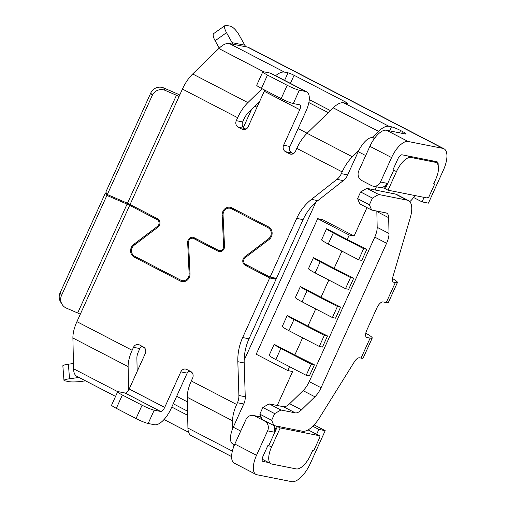 <?xml version="1.0" encoding="UTF-8"?>
<svg xmlns="http://www.w3.org/2000/svg" width="507" height="507" viewBox="0 0 507 507"><rect width="100%" height="100%" fill="white"/><g stroke="black" fill="none" stroke-linecap="round" stroke-linejoin="round"><path stroke-width="0.76" d="M289.522 366.675L287.754 370.566L292.628 371.536L277.228 405.486M309.061 429.302A14.728 6.268 -62.6 0 1 308.712 430.196L307.85 430.025M409.789 201.64L409.89 201.558A14.728 6.268 117.4 0 0 414.884 195.537M376.422 186.817L374.99 189.973M366.979 207.629L354.108 236.008L349.234 235.039L317.686 218.675L256.206 354.209L287.754 370.566M363.639 248.671L366.815 249.305L361.776 260.414L358.595 259.78L363.639 248.671L333.27 232.928A14.728 1.635 -155.6 0 1 326.571 228.771L347.219 239.481L349.234 235.039M347.219 239.481L366.815 249.305M350.533 277.557L353.715 278.185L348.67 289.294L345.495 288.667L350.533 277.557L320.164 261.808A14.728 1.635 -155.6 0 1 313.465 257.657L334.119 268.368L341.933 251.136M334.119 268.368L353.715 278.185M321.013 297.248L340.609 307.071L337.434 306.437L307.065 290.695A14.728 1.635 -155.6 0 1 300.366 286.537L321.013 297.248L328.828 280.022M324.328 335.323L327.509 335.957L322.471 347.061L319.29 346.433L324.328 335.323L293.965 319.575A14.728 1.635 -155.6 0 1 287.26 315.424L307.914 326.134L315.728 308.909M307.914 326.134L327.509 335.957M294.808 355.014L314.403 364.837L309.365 375.947L306.19 375.313L311.228 364.203L280.859 348.461A14.728 1.635 -155.6 0 1 274.16 344.31L294.808 355.014L302.622 337.789M354.108 236.008L322.56 219.645L317.686 218.675M274.16 344.31L269.122 355.413A14.728 1.635 -155.6 0 0 275.821 359.571L306.19 375.313M287.26 315.424L282.222 326.533A14.728 1.635 -155.6 0 0 288.92 330.684L319.29 346.433M300.366 286.537L295.328 297.647A14.728 1.635 -155.6 0 0 302.026 301.804L332.396 317.547L337.434 306.437M313.465 257.657L308.427 268.767A14.728 1.635 -155.6 0 0 315.126 272.918L345.495 288.667M326.571 228.771L321.527 239.881A14.728 1.635 -155.6 0 0 328.232 244.032L358.595 259.78M275.941 279.18L276.328 278.318M273.013 277.659L276.042 279.23L249.013 338.815A49.097 44.09 -78.8 0 0 244.171 360.23L315.798 202.325A49.097 44.09 -78.8 0 0 303.072 219.645L296.715 218.384A49.097 44.09 -78.8 0 1 311.469 199.378L336.94 179.351L343.296 180.612L317.819 200.639A49.097 44.09 -78.8 0 0 315.798 202.325M271.53 447.047A17.181 7.313 -62.6 0 0 271.036 463.772A17.181 7.313 -62.6 0 0 271.891 464.07L296.253 468.912A17.181 7.313 117.4 0 0 310.721 454.83L312.775 450.298L313.839 450.508L319.885 437.18L318.827 436.971A14.728 6.268 -62.6 0 0 319.366 435.716L280.194 427.94L271.53 447.047L268.767 445.615L277.437 426.507L280.194 427.94M319.885 437.18L318.947 436.692M365.693 155.567L358.246 151.701A17.181 7.313 -62.6 0 1 358.772 150.585A17.181 7.313 -62.6 0 1 372.17 137.555A17.181 7.313 -62.6 0 1 372.721 137.625L374.774 138.031M388.039 190.201L427.217 197.983A14.728 6.268 117.4 0 0 427.597 197.185L428.656 197.394L434.702 184.066L433.643 183.857L435.697 179.326A17.181 7.313 117.4 0 0 436.191 162.595A17.181 7.313 117.4 0 0 435.336 162.297L410.974 157.462A17.181 7.313 -62.6 0 0 396.506 171.543L388.039 190.201L385.276 188.775L393.743 170.111L392.995 169.718M396.506 171.543L392.893 169.94L397.932 158.83A4.912 2.091 117.4 0 1 402.07 154.806L432.579 160.871L435.336 162.297M385.276 188.775L382.063 187.375A7.364 6.616 101.2 0 1 379.496 187.425L373.139 186.164A7.364 6.616 101.2 0 1 371.555 185.606L361.694 180.492A7.364 6.616 101.2 0 1 358.804 170.764L369.888 146.32L391.581 157.569L380.491 182.007A7.364 6.616 101.2 0 1 373.139 186.164M274.04 425.595A7.364 6.616 101.2 0 1 273.97 432.116L276.588 426.336L275.852 425.956M234.488 444.823L232.776 443.936A17.181 7.313 -62.6 0 1 232.789 428.326A17.181 7.313 -62.6 0 1 233.277 427.205L244.336 402.666A14.728 13.226 101.2 0 1 243.804 403.997L237.447 402.735L236.649 404.491A24.551 10.451 117.4 0 0 232.624 420.816L232.789 428.326M358.246 151.701L347.073 176.189A14.728 13.226 101.2 0 1 343.296 180.612M244.171 360.23A49.097 44.09 -78.8 0 0 244.19 362.968L237.834 361.706L238.892 395.492A14.728 13.226 101.2 0 1 237.447 402.735M238.892 395.492L245.249 396.753L244.19 362.968M245.249 396.753A14.728 13.226 101.2 0 1 244.336 402.666M319.366 435.716L308.712 430.196M277.437 426.507L276.588 426.336M268.767 445.615L267.924 445.444L262.88 456.553A4.912 2.091 -62.6 0 0 262.74 461.332A4.912 2.091 -62.6 0 0 262.987 461.421L262.531 461.18M261.13 417.248L254.863 416.006L264.717 421.121A7.364 6.616 101.2 0 1 267.614 430.849L256.523 455.292L234.836 444.043A19.64 8.359 -62.6 0 0 234.266 463.164L255.959 474.406A19.64 8.359 -62.6 0 1 256.523 455.292M316.628 434.296L318.846 429.404L325.202 430.665L310.284 463.55A22.093 9.405 -62.6 0 1 291.683 481.65L256.935 474.748A19.64 8.359 -62.6 0 1 255.959 474.406M268.672 462.549L262.987 461.421M433.764 183.578L434.702 184.066M413.573 197.489L422.052 201.887L424.106 197.369M226.515 32.676L215.126 40.75A9.817 3.137 54.7 0 1 213.688 33.582L225.076 25.508A9.817 3.137 -125.3 0 0 226.515 32.676L232.092 42.658A4.912 4.411 -78.8 0 0 233.873 44.413L229.272 43.501A24.551 10.451 117.4 0 0 218.828 48.52L263.703 71.791M218.828 48.52L192.666 73.978A24.551 10.451 117.4 0 0 182.438 89.067L179.066 96.495A4.912 0.545 24.4 0 0 176.455 95.265L165.181 90.392A9.817 9.633 -31.3 0 0 152.252 95.436L107.3 194.523L127.472 203.244A4.912 0.545 24.4 0 1 130.084 204.479L157.563 218.726A4.912 4.411 -78.8 0 1 159.971 222.719A4.912 4.411 -78.8 0 1 157.95 227.161L134.121 245.268A6.382 5.729 -78.8 0 0 131.497 251.041A6.382 5.729 -78.8 0 0 134.628 256.231L180.752 280.149A6.382 5.729 -78.8 0 0 182.127 280.637A6.382 5.729 -78.8 0 0 189.124 273.786L190.017 273.964M340.609 307.071L335.571 318.181L332.396 317.547M314.403 364.837L311.228 364.203M380.491 182.007L386.847 183.274A7.364 6.616 101.2 0 1 382.063 187.375M386.847 183.274L384.426 188.604M325.202 430.665L314.112 424.917M399.522 132.834L400.568 130.514L402.545 131.541A7.364 0.818 24.4 0 1 406.069 133.949A7.364 0.818 24.4 0 1 405.283 133.975L386.423 130.229L408.116 141.478L442.858 148.38A22.093 9.405 -62.6 0 1 443.961 148.76A22.093 9.405 -62.6 0 1 443.321 170.27L428.409 203.155L422.052 201.887M144.869 348.227A14.728 1.635 -155.6 0 1 143.532 347.548L143.715 347.143M192.21 372.791L188.864 371.054M144.882 348.246L143.532 347.548M298.11 128.563L307.096 133.221M255.002 106.21L257.005 107.25M107.3 194.523L105.817 192.083L150.769 92.99L152.252 95.436M150.769 92.99A9.817 9.633 148.7 0 1 163.698 87.945L174.972 92.819A19.64 2.18 -155.6 0 1 179.757 94.974M358.772 150.585L352.39 156.802A24.551 10.451 117.4 0 0 342.162 171.898L341.363 173.648L347.72 174.909A14.728 13.226 101.2 0 1 347.073 176.189M341.363 173.648A14.728 13.226 101.2 0 1 336.94 179.351M262.125 88.744L247.879 102.604A24.551 10.451 117.4 0 0 237.65 117.7L236.294 120.685A4.912 4.411 -78.8 0 0 238.22 127.175L244.577 128.436A4.912 4.411 101.2 0 1 242.65 121.946L244.006 118.961A9.817 4.183 117.4 0 1 248.094 112.928L259.432 101.894M244.577 128.436L245.977 129.165M283.622 145.224L299.745 109.677A4.912 2.091 117.4 0 0 299.891 104.898A4.912 2.091 117.4 0 0 299.643 104.816L293.287 103.548L299.333 90.221L305.689 91.482A19.64 8.359 -62.6 0 1 306.665 91.824A19.64 8.359 -62.6 0 1 306.101 110.938L289.979 146.491L283.622 145.224A4.912 4.411 -78.8 0 0 285.549 151.713L289.491 153.76A4.912 4.411 -78.8 0 0 290.549 154.134A4.912 4.411 -78.8 0 0 295.454 151.365L296.804 148.38L342.162 171.898M293.306 153.703L291.905 152.975A4.912 4.411 101.2 0 1 289.979 146.491M189.124 273.786L187.666 242.568A4.912 4.411 -78.8 0 1 193.047 237.301A4.912 4.411 -78.8 0 1 194.105 237.675L218.479 250.319A3.929 3.53 -78.8 0 0 219.328 250.616A3.929 3.53 -78.8 0 0 223.631 246.402L222.174 215.183A7.364 6.616 -78.8 0 1 230.241 207.281A7.364 6.616 -78.8 0 1 231.832 207.838L268.514 226.863A7.364 6.616 -78.8 0 1 272.126 232.852A7.364 6.616 -78.8 0 1 269.103 239.519L245.268 257.619A3.929 3.53 -78.8 0 0 243.658 261.175A3.929 3.53 -78.8 0 0 245.584 264.369L270.092 277.076L276.448 278.343L303.072 219.645M233.55 208.732A7.364 6.616 -78.8 0 0 233.169 208.865M312.794 426.267L318.846 429.404M400.568 130.514A7.364 0.818 24.4 0 0 391.474 126.82L388.996 126.325A24.551 10.451 117.4 0 0 378.552 131.345L372.17 137.555M296.804 148.38A24.551 10.451 117.4 0 1 307.033 133.284L333.2 107.826L378.552 131.345M229.272 43.501L284.484 72.127L288.027 72.831A4.912 0.545 24.4 0 1 294.085 75.296L345.356 101.882L344.83 103.041M330.368 110.577L309.27 99.638M264.711 90.088A4.912 2.091 -62.6 0 1 264.255 91.273L248.126 126.82A4.912 4.411 -78.8 0 1 243.227 129.589A4.912 4.411 -78.8 0 1 242.169 129.222L238.22 127.175M306.665 91.824L271.175 73.414A19.64 8.359 117.4 0 0 270.199 73.078L263.843 71.817A9.817 1.09 -155.6 0 0 262.784 71.848A9.817 1.09 -155.6 0 0 267.493 75.061L287.209 85.29A9.817 1.09 -155.6 0 0 299.333 90.221M262.784 71.848L256.738 85.176A9.817 1.09 24.4 0 0 261.441 88.395L281.163 98.618A9.817 1.09 24.4 0 0 293.287 103.548M270.092 277.076L296.715 218.384M284.484 72.127A24.551 10.451 117.4 0 0 275.612 75.72M443.961 148.76L248.741 47.531A22.093 9.405 117.4 0 0 247.644 47.145L246.579 46.936A4.912 4.411 101.2 0 1 244.805 45.186L232.092 42.658M333.2 107.826A24.551 10.451 117.4 0 1 343.638 102.807L347.181 103.51A4.912 0.545 24.4 0 0 347.707 103.491A4.912 0.545 24.4 0 0 345.356 101.882M438.118 165.168A7.364 3.137 117.4 0 0 437.18 161.841A7.364 3.137 117.4 0 0 436.812 161.708L432.579 160.871M225.076 25.508A9.817 3.137 -125.3 0 1 226.192 25.35L230.425 26.193A9.817 3.137 -125.3 0 1 239.228 35.205L244.805 45.186M215.126 40.75L219.246 48.121M231.61 456.585L191.24 435.652A24.551 10.451 117.4 0 1 187.926 428.079L187.273 397.298A24.551 10.451 117.4 0 1 191.297 380.972L192.654 377.988A4.912 4.411 -78.8 0 0 190.721 371.498L186.779 369.451A4.912 4.411 -78.8 0 0 185.72 369.077A4.912 4.411 -78.8 0 0 180.822 371.853L187.178 373.114A4.912 4.411 101.2 0 1 189.326 370.769M187.178 373.114L171.049 408.661A19.64 8.359 -62.6 0 1 154.515 424.752L148.158 423.491A9.817 1.09 24.4 0 1 136.034 418.56L116.312 408.331A9.817 1.09 24.4 0 1 111.61 405.118L117.656 391.791A9.817 1.09 -155.6 0 1 118.708 391.753L125.064 393.014A4.912 2.091 -62.6 0 0 129.196 388.996L164.693 407.4L180.822 371.853M137.169 371.428L136.884 358.088A9.817 4.183 117.4 0 1 138.493 351.554L139.85 348.569A4.912 4.411 101.2 0 1 141.998 346.23M184.333 281.074L184.985 281.41M249.013 338.815L242.657 337.548A49.097 44.09 -78.8 0 0 237.834 361.706M234.861 209.41L231.426 208.726L268.114 227.751A6.382 5.729 -78.8 0 1 271.245 232.941A6.382 5.729 -78.8 0 1 268.621 238.721L244.792 256.821A4.912 4.411 -78.8 0 0 242.771 261.263A4.912 4.411 -78.8 0 0 245.179 265.256L269.686 277.969L276.042 279.23M231.426 208.726A6.382 5.729 -78.8 0 0 230.051 208.244A6.382 5.729 -78.8 0 0 223.055 215.095L224.519 246.307A4.912 4.411 -78.8 0 1 219.138 251.573A4.912 4.411 -78.8 0 1 218.08 251.206L193.699 238.563A3.929 3.53 -78.8 0 0 192.85 238.265A3.929 3.53 -78.8 0 0 188.547 242.479L190.005 273.698A7.364 6.616 -78.8 0 1 181.937 281.6A7.364 6.616 -78.8 0 1 180.346 281.043L134.228 257.125A7.364 6.616 -78.8 0 1 130.616 251.13A7.364 6.616 -78.8 0 1 133.639 244.469L134.856 244.71M106.692 193.522L105.412 192.971L106.895 195.417L127.067 204.131A4.912 0.545 24.4 0 1 129.678 205.367L157.157 219.613A3.929 3.53 -78.8 0 1 159.084 222.807A3.929 3.53 -78.8 0 1 157.474 226.363L133.639 244.469M127.067 204.131L77.685 312.996L66.411 308.129A9.817 9.633 -31.3 0 1 61.543 295.397L106.895 195.417M105.412 192.971L60.06 292.951A9.817 9.633 148.7 0 0 60.567 301.893L62.05 304.339M77.685 312.996A4.912 0.545 -155.6 0 1 80.296 314.232L76.925 321.66A24.551 10.451 117.4 0 0 72.9 337.992L73.553 368.773A24.551 10.451 117.4 0 0 76.868 376.346L115.558 396.404M171.772 407.07L187.653 415.303M85.537 380.839L82.235 381.296A9.817 1.287 -4.4 0 1 69.167 381.682L64.934 380.839A9.817 1.287 -4.4 0 1 63.971 380.364L62.849 365.807A9.817 1.287 175.6 0 1 68.401 364.21L73.445 363.513M79.01 377.455L69.522 378.773A9.817 1.287 -4.4 0 0 63.971 380.364M233.119 444.113L233.207 448.182M188.585 432.256L164.04 419.523M129.196 388.996L145.325 353.442A4.912 4.411 -78.8 0 0 143.399 346.959L139.45 344.912A4.912 4.411 -78.8 0 0 138.392 344.538A4.912 4.411 -78.8 0 0 133.493 347.308L139.85 348.569M164.693 407.4A4.912 2.091 117.4 0 1 160.561 411.424L154.204 410.163A9.817 1.09 -155.6 0 1 142.08 405.226L122.358 395.004A9.817 1.09 -155.6 0 1 117.656 391.791M261.118 417.217A7.364 6.616 -78.8 0 0 259.628 416.71L253.272 415.448A7.364 6.616 -78.8 0 0 245.92 419.606L234.836 444.043M254.863 416.006A7.364 6.616 -78.8 0 0 253.272 415.448M76.925 321.66L132.137 350.293A24.551 10.451 117.4 0 0 128.119 366.618L128.613 390.117M132.137 350.293L133.493 347.308M242.657 337.548L269.686 277.969M408.116 141.478A19.64 8.359 117.4 0 0 391.581 157.569M386.423 130.229A19.64 8.359 117.4 0 0 369.888 146.32M376.828 211.077A14.728 6.268 117.4 0 1 376.847 211.552L377.183 227.326A14.728 6.268 117.4 0 1 374.768 237.124L309.226 381.606A14.728 6.268 117.4 0 1 303.085 390.663L289.681 403.705A14.728 6.268 117.4 0 1 283.413 406.715L269.103 403.876L262.848 407.476L259.825 414.143L262.043 419.428L273.875 425.563L302.406 431.229A24.551 10.451 -62.6 0 0 319.549 417.711L354.342 361.852A7.364 3.137 117.4 0 1 359.482 357.796L361.054 358.107L370.129 338.112L366.948 337.478A7.364 3.137 117.4 0 1 366.58 337.351A7.364 3.137 117.4 0 1 366.795 330.184L376.872 307.964A7.364 3.137 117.4 0 1 383.077 301.931L386.252 302.565L395.327 282.57A19.64 2.18 24.4 0 0 397.431 282.5A19.64 2.18 24.4 0 0 392.488 278.52M386.252 302.565A19.64 2.18 24.4 0 0 388.362 302.495L397.431 282.5M370.129 338.112A19.64 2.18 24.4 0 0 372.239 338.042A19.64 2.18 24.4 0 0 365.781 333.2M361.054 358.107A19.64 2.18 24.4 0 0 363.164 358.043L372.239 338.042M395.327 282.57L393.749 282.253A7.364 3.137 117.4 0 1 393.381 282.126A7.364 3.137 117.4 0 1 392.83 276.993L410.283 217.693A24.551 10.451 -62.6 0 0 408.446 200.588L396.613 194.454A24.551 10.451 -62.6 0 0 395.39 194.029L366.859 188.357L360.61 191.963L372.442 198.098L378.691 194.492L407.222 200.164A24.551 10.451 -62.6 0 1 408.446 200.588M372.442 198.098L369.419 204.765L371.637 210.044L385.954 212.889A14.728 6.268 117.4 0 1 386.689 213.143A14.728 6.268 117.4 0 1 388.679 217.687L389.008 233.461A14.728 6.268 117.4 0 1 386.594 243.259L321.058 387.741A14.728 6.268 117.4 0 1 314.917 396.797L301.513 409.84A14.728 6.268 117.4 0 1 295.245 412.85L280.929 410.011L274.68 413.611L271.657 420.278L273.875 425.563M369.419 204.765L357.587 198.624L359.805 203.909L371.637 210.044M357.587 198.624L360.61 191.963M378.691 194.492L366.859 188.357M259.825 414.143L271.657 420.278M262.848 407.476L274.68 413.611M269.103 403.876L280.929 410.011M410.974 157.462L408.211 156.029M374.419 138.506L372.721 137.625M240.724 431.07L233.277 427.205M267.614 430.849L273.97 432.116M333.27 232.928L328.232 244.032M293.965 319.575L288.92 330.684M307.065 290.695L302.026 301.804M320.164 261.808L315.126 272.918M280.859 348.461L275.821 359.571M308.858 102.579L328.257 112.636M176.664 396.29L187.368 401.842M243.36 127.479L251.44 109.67M317.819 200.639L311.469 199.378M176.455 95.265L127.472 203.244M179.066 96.495L130.084 204.479M163.698 87.945L165.181 90.392M187.666 242.568L188.56 242.752M223.631 246.402L224.519 246.573M222.174 215.183L223.067 215.361M389.642 130.869L391.474 126.82M401.753 133.278L402.545 131.541M307.033 133.284L352.39 156.802M294.085 75.296L290.416 83.395M192.666 73.978L247.879 102.604M305.689 91.482L270.199 73.078M299.745 109.677L264.255 91.273M281.163 98.618L287.209 85.29M267.493 75.061L261.441 88.395M236.294 120.685L242.65 121.946M182.438 89.067L237.65 117.7M288.027 72.831L284.604 80.379M244.349 129.653L242.169 129.222M442.858 148.38L247.644 47.145M233.873 44.413L246.579 46.936M343.638 102.807L388.996 126.325M248.614 265.941L245.179 265.256M244.792 256.821L246.003 257.062M268.621 238.721L269.762 238.949M270.231 228.169L268.114 227.751M220.26 251.637L218.08 251.206M197.128 239.247L193.699 238.563M137.657 257.803L134.228 257.125M183.616 281.689L180.346 281.043M157.474 226.363L158.583 226.585M159.027 219.987L157.157 219.613M60.06 292.951L61.543 295.397M129.678 205.367L80.296 314.232M187.565 411.196L173.267 403.775M68.401 364.21L69.522 378.773M73.553 368.773L117.77 391.702M160.561 411.424L125.064 393.014M142.08 405.226L136.034 418.56M122.358 395.004L116.312 408.331M154.204 410.163L148.158 423.491M187.926 428.079L232.358 451.122M187.273 397.298L232.624 420.816M264.717 421.121L265.674 421.304M72.9 337.992L128.119 366.618M191.297 380.972L236.649 404.491M291.905 152.975L285.549 151.713M289.491 153.76L291.671 154.191M366.948 337.478L366.269 337.13M407.222 200.164L395.39 194.029M376.847 211.552L388.679 217.687M374.768 237.124L386.594 243.259M377.183 227.326L389.008 233.461M283.413 406.715L295.245 412.85M289.681 403.705L301.513 409.84M303.085 390.663L314.917 396.797M309.226 381.606L321.058 387.741M393.071 281.898L393.749 282.253M271.036 463.772L262.113 459.146M433.035 160.96L436.191 162.595M185.366 281.277L182.127 280.637M221.92 251.13L219.328 250.616M234.202 209.068L230.051 208.244M196.729 239.038L192.85 238.265"/></g></svg>
